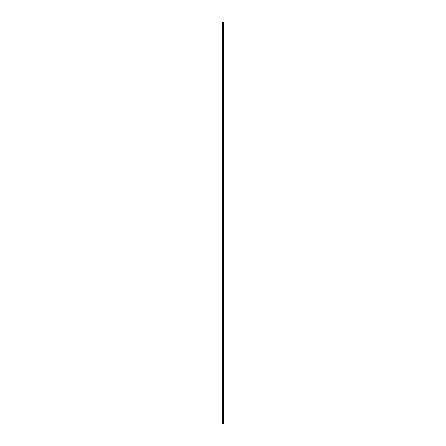 <?xml version="1.0" encoding="UTF-8"?>
<svg xmlns="http://www.w3.org/2000/svg" width="446" height="446" viewBox="0 0 446 446"><rect width="100%" height="100%" fill="white"/><g stroke="black" fill="none" stroke-linecap="round" stroke-linejoin="round"><path stroke-width="0.33" stroke-dasharray="2.23 1.67" d="M223.842 423.7L222.125 423.7L222.125 22.3L223.875 22.3L223.864 423.7L223.842 22.3M222.916 23.426L222.916 22.891L222.916 23.426M223.875 23.426L223.875 22.891L223.875 23.426M222.18 30.378L222.125 36.957L222.18 30.378M222.916 30.194L222.916 30.729L222.916 30.194M223.875 30.194L223.875 30.729L223.875 30.194M222.18 37.146L222.125 43.725L222.18 37.146M222.916 36.957L222.916 36.421L222.916 36.957M223.875 36.957L223.875 36.421L223.875 36.957M222.18 43.909L222.125 50.487L222.18 43.909M222.916 43.725L222.916 43.19L222.916 43.725M223.875 43.725L223.875 43.19L223.875 43.725M222.18 50.677L222.125 57.255L222.18 50.677M222.916 50.487L222.916 49.952L222.916 50.487M223.875 50.487L223.875 49.952L223.875 50.487M222.18 57.439L222.125 64.018L222.18 57.439M222.916 57.255L222.916 56.72L222.916 57.255M223.875 57.255L223.875 56.72L223.875 57.255M222.18 64.207L222.125 70.786L222.18 64.207M222.916 64.018L222.916 64.553L222.916 64.018M223.875 64.018L223.875 64.553L223.875 64.018M222.18 70.97L222.125 77.548L222.18 70.97M222.916 70.786L222.916 71.321L222.916 70.786M223.875 70.786L223.875 71.321L223.875 70.786M222.18 77.738L222.125 84.316L222.18 77.738M222.916 77.548L222.916 78.083L222.916 77.548M223.875 77.548L223.875 78.083L223.875 77.548M222.18 84.5L222.125 91.079L222.18 84.5M222.916 84.316L222.916 83.781L222.916 84.316M223.875 84.316L223.875 83.781L223.875 84.316M222.18 91.268L222.125 97.847L222.18 91.268M222.916 91.079L222.916 91.614L222.916 91.079M223.875 91.079L223.875 91.614L223.875 91.079M222.18 98.031L222.125 104.609L222.18 98.031M222.916 97.847L222.916 97.306L222.916 97.847M223.875 97.847L223.875 97.306L223.875 97.847M222.18 104.799L222.125 111.377L222.18 104.799M222.916 104.609L222.916 105.144L222.916 104.609M223.875 104.609L223.875 105.144L223.875 104.609M222.18 111.561L222.125 118.14L222.18 111.561M222.916 111.377L222.916 110.837L222.916 111.377M223.875 111.377L223.875 110.837L223.875 111.377M222.18 118.329L222.125 124.902L222.18 118.329M222.916 118.14L222.916 118.675L222.916 118.14M223.875 118.14L223.875 118.675L223.875 118.14M222.18 125.092L222.125 131.67L222.18 125.092M222.916 124.902L222.916 125.443L222.916 124.902M223.875 124.902L223.875 125.443L223.875 124.902M222.18 131.86L222.125 138.433L222.18 131.86M222.916 131.67L222.916 131.135L222.916 131.67M223.875 131.67L223.875 131.135L223.875 131.67M222.18 138.622L222.125 145.201L222.18 138.622M222.916 138.433L222.916 138.974L222.916 138.433M223.875 138.433L223.875 138.974L223.875 138.433M222.18 145.385L222.125 151.963L222.18 145.385M222.916 145.201L222.916 145.736L222.916 145.201M223.875 145.201L223.875 145.736L223.875 145.201M222.18 152.153L222.125 158.731L222.18 152.153M222.916 151.963L222.916 152.499L222.916 151.963M223.875 151.963L223.875 152.499L223.875 151.963M222.18 158.915L222.125 165.494L222.18 158.915M222.916 158.731L222.916 158.196L222.916 158.731M223.875 158.731L223.875 158.196L223.875 158.731M222.18 165.683L222.125 172.262L222.18 165.683M222.916 165.494L222.916 164.959L222.916 165.494M223.875 165.494L223.875 164.959L223.875 165.494M222.18 172.446L222.125 179.024L222.18 172.446M222.916 172.262L222.916 171.727L222.916 172.262M223.875 172.262L223.875 171.727L223.875 172.262M222.18 179.214L222.125 185.792L222.18 179.214M222.916 179.024L222.916 179.56L222.916 179.024M223.875 179.024L223.875 179.56L223.875 179.024M222.18 185.976L222.125 192.555L222.18 185.976M222.916 185.792L222.916 186.328L222.916 185.792M223.875 185.792L223.875 186.328L223.875 185.792M222.18 192.744L222.125 199.323L222.18 192.744M222.916 192.555L222.916 193.09L222.916 192.555M223.875 192.555L223.875 193.09L223.875 192.555M222.18 199.507L222.125 206.085L222.18 199.507M222.916 199.323L222.916 199.858L222.916 199.323M223.875 199.323L223.875 199.858L223.875 199.323M222.18 206.275L222.125 212.853L222.18 206.275M222.916 206.085L222.916 205.55L222.916 206.085M223.875 206.085L223.875 205.55L223.875 206.085M222.18 213.037L222.125 219.616L222.18 213.037M222.916 212.853L222.916 212.318L222.916 212.853M223.875 212.853L223.875 212.318L223.875 212.853M222.18 219.806L222.125 226.384L222.18 219.806M222.916 219.616L222.916 220.151L222.916 219.616M223.875 219.616L223.875 220.151L223.875 219.616M222.18 226.568L222.125 233.147L222.18 226.568M222.916 226.384L222.916 226.919L222.916 226.384M223.875 226.384L223.875 226.919L223.875 226.384M222.18 233.336L222.125 239.915L222.18 233.336M222.916 233.147L222.916 233.682L222.916 233.147M223.875 233.147L223.875 233.682L223.875 233.147M222.18 240.099L222.125 246.677L222.18 240.099M222.916 239.915L222.916 240.45L222.916 239.915M223.875 239.915L223.875 240.45L223.875 239.915M222.18 246.867L222.125 253.445L222.18 246.867M222.916 246.677L222.916 246.142L222.916 246.677M223.875 246.677L223.875 246.142L223.875 246.677M222.18 253.629L222.125 260.208L222.18 253.629M222.916 253.445L222.916 252.91L222.916 253.445M223.875 253.445L223.875 252.91L223.875 253.445M222.18 260.397L222.125 266.976L222.18 260.397M222.916 260.208L222.916 259.672L222.916 260.208M223.875 260.208L223.875 259.672L223.875 260.208M222.18 267.16L222.125 273.738L222.18 267.16M222.916 266.976L222.916 267.511L222.916 266.976M223.875 266.976L223.875 267.511L223.875 266.976M222.18 273.928L222.125 280.506L222.18 273.928M222.916 273.738L222.916 274.273L222.916 273.738M223.875 273.738L223.875 274.273L223.875 273.738M222.18 280.69L222.125 287.269L222.18 280.69M222.916 280.506L222.916 281.041L222.916 280.506M223.875 280.506L223.875 281.041L223.875 280.506M222.18 287.458L222.125 294.037L222.18 287.458M222.916 287.269L222.916 287.804L222.916 287.269M223.875 287.269L223.875 287.804L223.875 287.269M222.18 294.221L222.125 300.799L222.18 294.221M222.916 294.037L222.916 294.572L222.916 294.037M223.875 294.037L223.875 294.572L223.875 294.037M222.18 300.989L222.125 307.567L222.18 300.989M222.916 300.799L222.916 301.334L222.916 300.799M223.875 300.799L223.875 301.334L223.875 300.799M222.18 307.751L222.125 314.33L222.18 307.751M222.916 307.567L222.916 307.026L222.916 307.567M223.875 307.567L223.875 307.026L223.875 307.567M222.18 314.519L222.125 321.098L222.18 314.519M222.916 314.33L222.916 313.794L222.916 314.33M223.875 314.33L223.875 313.794L223.875 314.33M222.18 321.282L222.125 327.86L222.18 321.282M222.916 321.098L222.916 320.557L222.916 321.098M223.875 321.098L223.875 320.557L223.875 321.098M222.18 328.05L222.125 334.623L222.18 328.05M222.916 327.86L222.916 327.325L222.916 327.86M223.875 327.86L223.875 327.325L223.875 327.86M222.18 334.812L222.125 341.391L222.18 334.812M222.916 334.623L222.916 335.163L222.916 334.623M223.875 334.623L223.875 335.163L223.875 334.623M222.18 341.575L222.125 348.153L222.18 341.575M222.916 341.391L222.916 341.926L222.916 341.391M223.875 341.391L223.875 341.926L223.875 341.391M222.18 348.343L222.125 354.921L222.18 348.343M222.916 348.153L222.916 348.694L222.916 348.153M223.875 348.153L223.875 348.694L223.875 348.153M222.18 355.105L222.125 361.684L222.18 355.105M222.916 354.921L222.916 355.456L222.916 354.921M223.875 354.921L223.875 355.456L223.875 354.921M222.18 361.873L222.125 368.452L222.18 361.873M222.916 361.684L222.916 362.219L222.916 361.684M223.875 361.684L223.875 362.219L223.875 361.684M222.18 368.636L222.125 375.214L222.18 368.636M222.916 368.452L222.916 368.987L222.916 368.452M223.875 368.452L223.875 368.987L223.875 368.452M222.18 375.404L222.125 381.982L222.18 375.404M222.916 375.214L222.916 375.749L222.916 375.214M223.875 375.214L223.875 375.749L223.875 375.214M222.18 382.166L222.125 388.745L222.18 382.166M222.916 381.982L222.916 382.517L222.916 381.982M223.875 381.982L223.875 382.517L223.875 381.982M222.18 388.934L222.125 395.513L222.18 388.934M222.916 388.745L222.916 389.28L222.916 388.745M223.875 388.745L223.875 389.28L223.875 388.745M222.18 395.697L222.125 402.275L222.18 395.697M222.916 395.513L222.916 394.978L222.916 395.513M223.875 395.513L223.875 394.978L223.875 395.513M222.18 402.465L222.125 409.043L222.18 402.465M222.916 402.275L222.916 401.74L222.916 402.275M223.875 402.275L223.875 401.74L223.875 402.275M222.18 409.227L222.125 415.806L222.18 409.227M222.916 409.043L222.916 408.508L222.916 409.043M223.875 409.043L223.875 408.508L223.875 409.043M222.18 415.995L222.18 422.384L222.18 415.995M222.916 415.806L222.916 415.271L222.916 415.806M223.875 415.806L223.875 415.271L223.875 415.806M222.18 422.758L222.18 423.7L222.18 422.758M222.916 422.574L222.916 423.109L222.916 422.574M223.875 422.574L223.875 423.109L223.875 422.574M223.769 422.574L223.769 423.109L223.769 422.574M223.769 415.806L223.769 415.271L223.769 415.806M223.769 409.043L223.769 408.508L223.769 409.043M223.769 402.275L223.769 401.74L223.769 402.275M223.769 395.513L223.769 394.978L223.769 395.513M223.769 388.745L223.769 389.28L223.769 388.745M223.769 381.982L223.769 382.517L223.769 381.982M223.769 375.214L223.769 375.749L223.769 375.214M223.769 368.452L223.769 368.987L223.769 368.452M223.769 361.684L223.769 362.219L223.769 361.684M223.769 354.921L223.769 355.456L223.769 354.921M223.769 348.153L223.769 348.694L223.769 348.153M223.769 341.391L223.769 341.926L223.769 341.391M223.769 334.623L223.769 335.163L223.769 334.623M223.769 327.86L223.769 327.325L223.769 327.86M223.769 321.098L223.769 320.557L223.769 321.098M223.769 314.33L223.769 313.794L223.769 314.33M223.769 307.567L223.769 307.026L223.769 307.567M223.769 300.799L223.769 301.334L223.769 300.799M223.769 294.037L223.769 294.572L223.769 294.037M223.769 287.269L223.769 287.804L223.769 287.269M223.769 280.506L223.769 281.041L223.769 280.506M223.769 273.738L223.769 274.273L223.769 273.738M223.769 266.976L223.769 267.511L223.769 266.976M223.769 260.208L223.769 259.672L223.769 260.208M223.769 253.445L223.769 252.91L223.769 253.445M223.769 246.677L223.769 246.142L223.769 246.677M223.769 239.915L223.769 240.45L223.769 239.915M223.769 233.147L223.769 233.682L223.769 233.147M223.769 226.384L223.769 226.919L223.769 226.384M223.769 219.616L223.769 220.151L223.769 219.616M223.769 212.853L223.769 212.318L223.769 212.853M223.769 206.085L223.769 205.55L223.769 206.085M223.769 199.323L223.769 199.858L223.769 199.323M223.769 192.555L223.769 193.09L223.769 192.555M223.769 185.792L223.769 186.328L223.769 185.792M223.769 179.024L223.769 179.56L223.769 179.024M223.769 172.262L223.769 171.727L223.769 172.262M223.769 165.494L223.769 164.959L223.769 165.494M223.769 158.731L223.769 158.196L223.769 158.731M223.769 151.963L223.769 152.499L223.769 151.963M223.769 145.201L223.769 145.736L223.769 145.201M223.769 138.433L223.769 138.974L223.769 138.433M223.769 131.67L223.769 131.135L223.769 131.67M223.769 124.902L223.769 125.443L223.769 124.902M223.769 118.14L223.769 118.675L223.769 118.14M223.769 111.377L223.769 110.837L223.769 111.377M223.769 104.609L223.769 105.144L223.769 104.609M223.769 97.847L223.769 97.306L223.769 97.847M223.769 91.079L223.769 91.614L223.769 91.079M223.769 84.316L223.769 83.781L223.769 84.316M223.769 77.548L223.769 78.083L223.769 77.548M223.769 70.786L223.769 71.321L223.769 70.786M223.769 64.018L223.769 64.553L223.769 64.018M223.769 57.255L223.769 56.72L223.769 57.255M223.769 50.487L223.769 49.952L223.769 50.487M223.769 43.725L223.769 43.19L223.769 43.725M223.769 36.957L223.769 36.421L223.769 36.957M223.769 30.194L223.769 30.729L223.769 30.194M223.769 23.426L223.769 22.891L223.769 23.426M223.864 423.7L223.875 22.3M222.827 22.3L223.173 22.3L222.827 22.3M222.125 422.574L222.125 22.3L222.125 422.574M222.18 30.005L222.18 23.616L222.18 30.005M222.18 23.242L222.18 22.3L222.18 23.242M222.242 423.7L222.242 22.3M223.295 423.7L223.295 22.3M222.621 423.7L222.621 22.3M222.738 423.7L222.738 22.3M222.939 423.7L222.939 22.3M223.017 423.7L223.017 22.3M223.123 423.7L223.123 22.3M223.206 423.7L223.206 22.3M223.29 423.7L223.29 22.3M223.435 423.7L223.435 22.3M223.468 423.7L223.468 22.3M223.658 423.7L223.658 22.3M223.686 423.7L223.686 22.3M222.18 23.766L222.916 23.766M222.18 30.529L222.916 30.529M222.18 37.297L222.916 37.297M222.18 44.059L222.916 44.059M222.18 50.827L222.916 50.827M222.18 57.59L222.916 57.59M222.18 64.358L222.916 64.358M222.18 71.12L222.916 71.12M222.18 77.888L222.916 77.888M222.18 84.651L222.916 84.651M222.18 91.419L222.916 91.419M222.18 98.181L222.916 98.181M222.18 104.949L222.916 104.949M222.18 111.712L222.916 111.712M222.18 118.48L222.916 118.48M222.18 125.242L222.916 125.242M222.18 132.01L222.916 132.01M222.18 138.773L222.916 138.773M222.18 145.541L222.916 145.541M222.18 152.303L222.916 152.303M222.18 159.071L222.916 159.071M222.18 165.834L222.916 165.834M222.18 172.602L222.916 172.602M222.18 179.364L222.916 179.364M222.18 186.133L222.916 186.133M222.18 192.895L222.916 192.895M222.18 199.657L222.916 199.657M222.18 206.426L222.916 206.426M222.18 213.188L222.916 213.188M222.18 219.956L222.916 219.956M222.18 226.719L222.916 226.719M222.18 233.487L222.916 233.487M222.18 240.249L222.916 240.249M222.18 247.017L222.916 247.017M222.18 253.78L222.916 253.78M222.18 260.548L222.916 260.548M222.18 267.31L222.916 267.31M222.18 274.078L222.916 274.078M222.18 280.841L222.916 280.841M222.18 287.609L222.916 287.609M222.18 294.371L222.916 294.371M222.18 301.139L222.916 301.139M222.18 307.902L222.916 307.902M222.18 314.67L222.916 314.67M222.18 321.432L222.916 321.432M222.18 328.2L222.916 328.2M222.18 334.963L222.916 334.963M222.18 341.731L222.916 341.731M222.18 348.493L222.916 348.493M222.18 355.261L222.916 355.261M222.18 362.024L222.916 362.024M222.18 368.792L222.916 368.792M222.18 375.554L222.916 375.554M222.18 382.322L222.916 382.322M222.18 389.085L222.916 389.085M222.18 395.847L222.916 395.847M222.18 402.615L222.916 402.615M222.18 409.378L222.916 409.378M222.18 416.146L222.916 416.146M222.18 422.908L222.916 422.908M222.916 423.109L223.769 423.109M222.916 416.341L223.769 416.341M222.916 409.579L223.769 409.579M222.916 402.81L223.769 402.81M222.916 396.048L223.769 396.048M222.916 389.28L223.769 389.28M222.916 382.517L223.769 382.517M222.916 375.749L223.769 375.749M222.916 368.987L223.769 368.987M222.916 362.219L223.769 362.219M222.916 355.456L223.769 355.456M222.916 348.694L223.769 348.694M222.916 341.926L223.769 341.926M222.916 335.163L223.769 335.163M222.916 328.395L223.769 328.395M222.916 321.633L223.769 321.633M222.916 314.865L223.769 314.865M222.916 308.102L223.769 308.102M222.916 301.334L223.769 301.334M222.916 294.572L223.769 294.572M222.916 287.804L223.769 287.804M222.916 281.041L223.769 281.041M222.916 274.273L223.769 274.273M222.916 267.511L223.769 267.511M222.916 260.743L223.769 260.743M222.916 253.98L223.769 253.98M222.916 247.212L223.769 247.212M222.916 240.45L223.769 240.45M222.916 233.682L223.769 233.682M222.916 226.919L223.769 226.919M222.916 220.151L223.769 220.151M222.916 213.389L223.769 213.389M222.916 206.621L223.769 206.621M222.916 199.858L223.769 199.858M222.916 193.09L223.769 193.09M222.916 186.328L223.769 186.328M222.916 179.56L223.769 179.56M222.916 172.797L223.769 172.797M222.916 166.029L223.769 166.029M222.916 159.267L223.769 159.267M222.916 152.499L223.769 152.499M222.916 145.736L223.769 145.736M222.916 138.974L223.769 138.974M222.916 132.206L223.769 132.206M222.916 125.443L223.769 125.443M222.916 118.675L223.769 118.675M222.916 111.913L223.769 111.913M222.916 105.144L223.769 105.144M222.916 98.382L223.769 98.382M222.916 91.614L223.769 91.614M222.916 84.851L223.769 84.851M222.916 78.083L223.769 78.083M222.916 71.321L223.769 71.321M222.916 64.553L223.769 64.553M222.916 57.79L223.769 57.79M222.916 51.022L223.769 51.022M222.916 44.26L223.769 44.26M222.916 37.492L223.769 37.492M222.916 30.729L223.769 30.729M222.916 23.961L223.769 23.961M222.916 22.891L223.769 22.891M222.916 29.659L223.769 29.659M222.916 36.421L223.769 36.421M222.916 43.19L223.769 43.19M222.916 49.952L223.769 49.952M222.916 56.72L223.769 56.72M222.916 63.483L223.769 63.483M222.916 70.251L223.769 70.251M222.916 77.013L223.769 77.013M222.916 83.781L223.769 83.781M222.916 90.544L223.769 90.544M222.916 97.306L223.769 97.306M222.916 104.074L223.769 104.074M222.916 110.837L223.769 110.837M222.916 117.605L223.769 117.605M222.916 124.367L223.769 124.367M222.916 131.135L223.769 131.135M222.916 137.898L223.769 137.898M222.916 144.666L223.769 144.666M222.916 151.428L223.769 151.428M222.916 158.196L223.769 158.196M222.916 164.959L223.769 164.959M222.916 171.727L223.769 171.727M222.916 178.489L223.769 178.489M222.916 185.257L223.769 185.257M222.916 192.02L223.769 192.02M222.916 198.788L223.769 198.788M222.916 205.55L223.769 205.55M222.916 212.318L223.769 212.318M222.916 219.081L223.769 219.081M222.916 225.849L223.769 225.849M222.916 232.611L223.769 232.611M222.916 239.379L223.769 239.379M222.916 246.142L223.769 246.142M222.916 252.91L223.769 252.91M222.916 259.672L223.769 259.672M222.916 266.44L223.769 266.44M222.916 273.203L223.769 273.203M222.916 279.971L223.769 279.971M222.916 286.733L223.769 286.733M222.916 293.501L223.769 293.501M222.916 300.264L223.769 300.264M222.916 307.026L223.769 307.026M222.916 313.794L223.769 313.794M222.916 320.557L223.769 320.557M222.916 327.325L223.769 327.325M222.916 334.087L223.769 334.087M222.916 340.856L223.769 340.856M222.916 347.618L223.769 347.618M222.916 354.386L223.769 354.386M222.916 361.148L223.769 361.148M222.916 367.917L223.769 367.917M222.916 374.679L223.769 374.679M222.916 381.447L223.769 381.447M222.916 388.21L223.769 388.21M222.916 394.978L223.769 394.978M222.916 401.74L223.769 401.74M222.916 408.508L223.769 408.508M222.916 415.271L223.769 415.271M222.916 422.039L223.769 422.039M222.18 422.234L222.916 422.234M222.18 415.471L222.916 415.471M222.18 408.703L222.916 408.703M222.18 401.941L222.916 401.941M222.18 395.173L222.916 395.173M222.18 388.41L222.916 388.41M222.18 381.642L222.916 381.642M222.18 374.88L222.916 374.88M222.18 368.112L222.916 368.112M222.18 361.349L222.916 361.349M222.18 354.581L222.916 354.581M222.18 347.819L222.916 347.819M222.18 341.051L222.916 341.051M222.18 334.288L222.916 334.288M222.18 327.52L222.916 327.52M222.18 320.758L222.916 320.758M222.18 313.99L222.916 313.99M222.18 307.227L222.916 307.227M222.18 300.459L222.916 300.459M222.18 293.697L222.916 293.697M222.18 286.929L222.916 286.929M222.18 280.166L222.916 280.166M222.18 273.398L222.916 273.398M222.18 266.636L222.916 266.636M222.18 259.867L222.916 259.867M222.18 253.105L222.916 253.105M222.18 246.343L222.916 246.343M222.18 239.574L222.916 239.574M222.18 232.812L222.916 232.812M222.18 226.044L222.916 226.044M222.18 219.281L222.916 219.281M222.18 212.513L222.916 212.513M222.18 205.751L222.916 205.751M222.18 198.983L222.916 198.983M222.18 192.22L222.916 192.22M222.18 185.452L222.916 185.452M222.18 178.69L222.916 178.69M222.18 171.922L222.916 171.922M222.18 165.159L222.916 165.159M222.18 158.391L222.916 158.391M222.18 151.629L222.916 151.629M222.18 144.861L222.916 144.861M222.18 138.098L222.916 138.098M222.18 131.33L222.916 131.33M222.18 124.568L222.916 124.568M222.18 117.8L222.916 117.8M222.18 111.037L222.916 111.037M222.18 104.269L222.916 104.269M222.18 97.507L222.916 97.507M222.18 90.739L222.916 90.739M222.18 83.976L222.916 83.976M222.18 77.208L222.916 77.208M222.18 70.446L222.916 70.446M222.18 63.678L222.916 63.678M222.18 56.915L222.916 56.915M222.18 50.153L222.916 50.153M222.18 43.385L222.916 43.385M222.18 36.622L222.916 36.622M222.18 29.854L222.916 29.854M222.18 23.092L222.916 23.092"/><path stroke-width="0.67" d="M222.242 423.7L223.864 423.7L223.875 22.3L222.125 22.3L222.125 423.7L222.242 22.3M223.875 22.3L223.864 423.7M223.295 423.7L223.295 22.3M223.842 423.7L223.842 22.3M223.686 423.7L223.686 22.3M223.658 423.7L223.658 22.3M223.468 423.7L223.468 22.3M223.435 423.7L223.435 22.3M223.29 423.7L223.29 22.3M223.206 423.7L223.206 22.3M223.123 423.7L223.123 22.3M223.017 423.7L223.017 22.3M222.939 423.7L222.939 22.3M222.738 423.7L222.738 22.3M222.621 423.7L222.621 22.3"/></g></svg>
